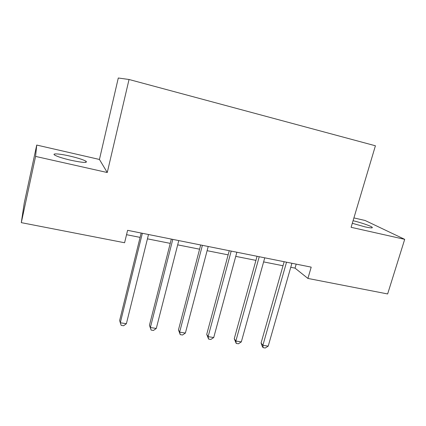 <?xml version="1.0" encoding="UTF-8"?>
<svg xmlns="http://www.w3.org/2000/svg" width="426" height="426" viewBox="0 0 426 426"><rect width="100%" height="100%" fill="white"/><g stroke="black" fill="none" stroke-linecap="round" stroke-linejoin="round"><path stroke-width="0.64" d="M71.073 160.298C82.777 162.732 87.767 163.051 86.041 161.257C83.299 159.697 77.905 157.971 69.864 156.076C59.778 153.733 51.471 153.126 54.698 155.091C57.467 156.651 62.926 158.387 71.073 160.298M352.307 223.283L364.901 226.84C370.679 228.091 373.085 228.219 372.116 227.223C370.593 225.865 360.731 222.51 353.074 220.711M36.727 145.058L35.576 156.417L107.261 172.519L99.439 159.462L36.727 145.058L24.239 203.074L21.3 222.644L124.589 242.751L127.603 230.322L311.198 267.139L307.913 278.434L387.639 293.951L404.7 239.343L365.119 220.492L353.91 217.915M99.439 159.462L118.29 78.006L129.041 79.492L375.418 145.777L351.109 227.303L404.7 239.343M35.576 156.417L21.3 222.644M107.261 172.519L129.041 79.492M290.761 267.288L295.037 268.135L307.913 278.434M126.543 234.694L140.09 237.383M147.439 238.842L170.246 243.368M177.69 244.849L199.581 249.194M207.111 250.685L228.134 254.86M235.743 256.367L255.935 260.377M263.614 261.899L283.008 265.749M296.187 264.131L295.037 268.135M284.153 261.718L261.079 343.01L262.89 345.305L286.533 262.198M268.21 346.146L265.265 347.994L263.14 347.659L262.89 345.305L268.21 346.146L291.906 263.273M263.14 347.659L262.416 346.732L261.079 343.01M257.064 256.287L234.252 338.739L235.86 341.029L259.232 256.718M241.324 341.897L238.406 343.777L236.228 343.436L235.86 341.029L241.324 341.897L264.754 257.826M236.228 343.436L234.252 338.739M229.252 250.706L206.727 334.357L208.117 336.647L231.196 251.1M213.724 337.53L210.838 339.447L208.602 339.096L208.117 336.647L213.724 337.53L236.867 252.235M208.602 339.096L206.727 334.357M200.689 244.982L178.467 329.862L179.628 332.142L202.393 245.323M185.39 333.052L182.536 335.001L180.241 334.644L179.628 332.142L185.39 333.052L208.218 246.489M180.241 334.644L178.467 329.862M171.332 239.093L149.446 325.246L150.373 327.514L172.791 239.385M156.289 328.446L153.472 330.438L151.113 330.07L150.373 327.514L156.289 328.446L178.776 240.589M151.113 330.07L149.446 325.246M141.16 233.043L119.637 320.501L120.308 322.759L142.353 233.283M126.384 323.717L123.609 325.752L121.186 325.368L120.308 322.759L126.384 323.717L148.509 234.518M85.786 162.375L86.041 161.257M371.925 227.867L372.116 227.223"/></g></svg>
